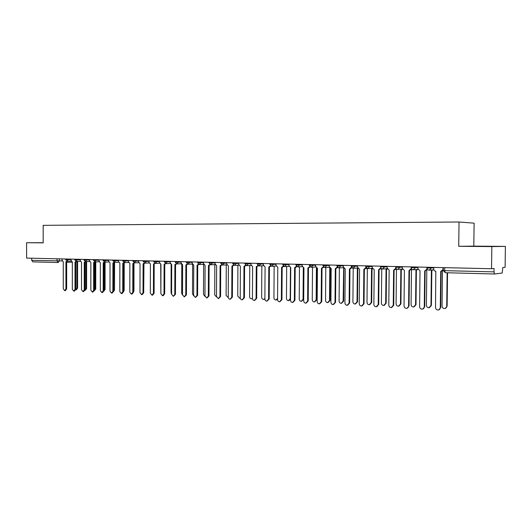 <?xml version="1.0" encoding="UTF-8"?>
<svg xmlns="http://www.w3.org/2000/svg" width="532" height="532" viewBox="0 0 532 532"><rect width="100%" height="100%" fill="white"/><g stroke="black" fill="none" stroke-linecap="round" stroke-linejoin="round"><path stroke-width="0.8" d="M491.841 246.589L505.4 246.396L473.806 246.143L474.112 223.161L459.036 222.004L458.724 246.309L491.841 246.589L491.535 268.727L26.62 258.093L26.6 242.718L43.178 242.851L43.165 225.335L459.036 222.004M505.4 246.396L505.101 267.31L502.813 267.549L502.208 273.022L494.534 274L445.297 272.71L444.692 270.648L494.009 271.872L494.521 274.007M58.081 262.529L32.818 261.87L31.714 260.367L62.184 260.919M31.714 258.213L31.714 260.367M43.178 242.725L26.6 242.718M494.009 271.872L494.055 268.467L491.535 268.727M473.806 246.143L458.724 246.309M469.769 246.283L493.889 246.416L469.769 246.283M43.178 242.752L40.884 242.752L43.178 242.792M433.786 267.41L433.766 269.112C433.879 270.389 434.558 271.107 435.808 271.267L435.528 307.463C435.688 309.059 436.559 309.903 438.135 309.996C439.445 309.804 440.163 309.039 440.29 307.702L440.729 271.387L443.282 269.312M443.269 270.05L441.294 271.367M441.154 271.38L440.715 307.609L438.714 309.883M443.016 267.616L442.996 269.338M442.478 271.027L442.045 306.066C442.212 307.629 443.063 308.454 444.612 308.54C445.896 308.354 446.601 307.602 446.727 306.292L447.139 272.756M447.552 272.77L447.133 306.206L445.178 308.434M417.893 267.044L417.873 268.733L420.021 270.861L419.608 306.665C419.768 308.241 420.619 309.072 422.155 309.165C423.439 308.979 424.144 308.228 424.263 306.898L424.682 270.981L427.263 268.919M427.336 269.066L425.208 270.961M425.128 270.968L424.709 306.804L422.707 309.065M426.917 267.25L426.897 268.946M402.332 266.685L402.318 268.361L404.42 270.462L404.027 305.88C404.187 307.436 405.018 308.261 406.514 308.361C407.778 308.174 408.463 307.43 408.589 306.113L408.982 270.582L411.422 268.547M411.582 268.853L409.474 270.562M409.447 270.569L409.048 306.02L407.047 308.261M411.163 267.689L411.15 268.574M426.81 270.283L426.398 305.302C426.558 306.838 427.396 307.656 428.905 307.749L430.98 305.521L431.399 270.382L432.935 269.857M433.361 269.817L431.911 270.362M431.824 270.369L431.405 305.435L429.444 307.649M411.116 269.864L411.469 269.884L411.083 304.55C411.236 306.066 412.054 306.878 413.53 306.971L415.565 304.77L415.964 269.997L417.5 269.445M417.939 269.405L416.443 269.977M416.403 269.983L416.011 304.683L414.042 306.878M387.11 266.339L387.09 267.995L389.151 270.076L388.786 305.115C388.939 306.651 389.743 307.469 391.213 307.569L393.248 305.341L393.62 270.19L395.921 268.188M396.167 268.6L394.079 270.176M394.099 270.176L393.727 305.255L391.718 307.476M395.755 267.303L395.735 268.201M372.207 266L372.187 267.636L374.202 269.697L373.856 304.37C374.009 305.887 374.801 306.691 376.23 306.791L378.225 304.59L378.578 269.804L380.752 267.829M381.072 268.341L379.01 269.797M379.07 269.791L378.718 304.503L376.729 306.705M357.61 265.668L357.59 267.283L359.566 269.325L359.24 303.639C359.386 305.135 360.164 305.933 361.561 306.033L363.522 303.852L363.855 269.431L365.883 267.45M366.289 268.068L364.26 269.425M364.36 269.411L364.028 303.765L362.006 305.953M395.781 269.418L396.453 269.511L396.081 303.812C396.234 305.315 397.032 306.113 398.475 306.206L400.476 304.031L400.849 269.618L402.378 269.046M402.511 269.278L401.301 269.604L400.935 303.945L398.967 306.119M380.806 268.926L381.743 269.145L381.391 303.094C381.537 304.577 382.322 305.368 383.732 305.461L385.693 303.307L386.046 269.252L387.289 268.906M387.382 269.086L386.471 269.239M386.525 269.232L386.166 303.227L384.21 305.381M366.149 268.401L367.333 268.78L367 302.389C367.147 303.852 367.905 304.637 369.288 304.736L371.216 302.595L371.549 268.886L372.473 268.727M372.54 268.826L371.948 268.879M372.041 268.873L371.702 302.515L369.727 304.656M343.313 265.335L343.3 266.938L345.235 268.959L344.929 302.921C345.069 304.397 345.827 305.188 347.197 305.288L349.118 303.127L349.431 269.066L351.413 267.264M351.818 267.789L349.817 269.059M349.956 269.046L349.644 303.047L347.602 305.222M351.805 267.822L353.215 268.434L352.902 301.697C353.042 303.147 353.787 303.918 355.137 304.018L357.032 301.903L357.344 268.534L357.95 268.48M357.85 268.52L357.531 301.824L355.542 303.952M329.308 265.016L329.295 266.605L331.197 268.6L330.904 302.216C331.044 303.672 331.782 304.457 333.125 304.557L335.007 302.422L335.306 268.707L337.235 267.044M337.64 267.51L335.665 268.7M335.845 268.687L335.546 302.342L333.498 304.503M338.578 267.922L339.376 268.088L339.084 301.019C339.223 302.455 339.948 303.22 341.271 303.32L343.127 301.218L343.692 268.188M343.938 268.467L343.645 301.145L341.644 303.26M315.589 264.703L315.576 266.273L317.438 268.248L317.165 301.524C317.305 302.967 318.03 303.739 319.34 303.845L321.188 301.724L321.461 268.354L323.343 266.805M323.755 267.23L321.807 268.347M322.013 268.334L321.74 301.651L319.685 303.792M325.032 267.583L325.81 267.749L325.537 300.361C325.67 301.77 326.389 302.528 327.679 302.628L329.507 300.553L329.78 267.968M330.305 268.394L330.033 300.48L328.018 302.582M302.143 264.397L302.129 265.947L303.952 267.909L303.699 300.853C303.839 302.276 304.543 303.041 305.827 303.147L307.642 301.046L307.902 268.008L309.724 266.552M310.149 266.944L308.234 268.002M308.467 267.988L308.208 300.972L306.146 303.1M311.685 267.224L312.517 267.416L312.257 299.709C312.39 301.105 313.089 301.857 314.352 301.957L316.148 299.895L316.407 267.948M316.946 268.195L316.686 299.822L314.671 301.91M288.962 264.098L288.956 265.634L290.738 267.569L290.505 300.188C290.632 301.597 291.33 302.356 292.58 302.462L294.369 300.38L294.608 267.669L296.377 266.299M296.816 266.658L295.313 267.643M295.187 267.649L294.941 300.307L292.879 302.422M298.618 266.871L299.476 267.091L299.237 299.07C299.363 300.454 300.048 301.192 301.285 301.298L303.047 299.257L303.293 267.796M303.845 267.902L303.606 299.183L301.584 301.258M276.042 263.799L276.028 265.322L277.784 267.237L277.564 299.536C277.691 300.932 278.369 301.684 279.599 301.79L281.355 299.729L281.581 267.337L283.297 266.04M283.742 266.379L282.286 267.31M282.166 267.317L281.94 299.656L279.872 301.75M285.804 266.532L286.688 266.771L286.462 298.445C286.588 299.809 287.26 300.547 288.477 300.647L290.206 298.625L290.432 267.549M290.505 299.602L288.743 300.613M263.373 263.513L263.36 265.016L265.082 266.918L264.876 298.904C265.002 300.281 265.668 301.026 266.871 301.125L268.594 299.09L268.8 267.011L270.469 265.787M270.928 266.1L269.518 266.984M269.398 266.991L269.185 299.017L267.124 301.099M273.235 266.193L274.146 266.459L273.933 297.827C274.06 299.183 274.718 299.908 275.902 300.015L277.571 298.392M277.564 299.463L276.155 299.982M250.944 263.227L250.931 264.717L252.62 266.599L252.427 298.279C252.554 299.642 253.205 300.374 254.382 300.48L256.078 298.459L256.271 266.692L257.894 265.528M258.359 265.82L256.59 266.685M256.876 266.672L256.683 298.392L254.622 300.454M260.913 265.867L261.837 266.153L261.644 297.228C261.764 298.565 262.409 299.283 263.573 299.39L264.876 298.625M264.883 299.104L263.805 299.363M238.748 262.948L238.742 264.424L240.398 266.286L240.225 297.667C240.344 299.017 240.983 299.742 242.14 299.849L243.796 297.847L243.975 266.379L245.551 265.269M246.037 265.541L244.288 266.372M244.594 266.359L244.414 297.774L242.359 299.822M248.83 265.548L249.761 265.847L249.581 296.637C249.701 297.96 250.326 298.671 251.47 298.778L252.434 298.386M252.454 298.638L251.689 298.751M226.792 262.675L226.778 264.138L228.408 265.98L228.248 297.062C228.361 298.399 228.986 299.117 230.123 299.223L231.753 297.242L231.919 266.073L233.448 265.009M233.947 265.262L232.218 266.067M232.544 266.053L232.378 297.175L230.329 299.203M236.966 265.235L237.91 265.554L237.738 296.058L239.593 298.173L240.245 297.993M240.258 298.106L239.799 298.153M215.048 262.402L215.041 263.859L216.637 265.681L216.491 296.477L218.333 298.618L219.935 296.65L220.088 265.767L221.578 264.756M222.083 264.989L220.374 265.767M220.72 265.754L220.567 296.583L218.526 298.592M225.329 264.929L226.273 265.262L226.113 295.486L228.288 297.528M203.53 262.143L203.523 263.579L205.093 265.388L204.953 295.898L206.755 298.013L208.331 296.065L208.471 265.475L209.921 264.497M210.446 264.717L208.75 265.468M209.116 265.455L208.976 295.998L206.941 298M213.897 264.637L214.848 264.983L214.702 294.928L216.544 297.002M192.218 261.884L192.212 263.307L193.754 265.102L193.628 295.327L195.397 297.428L196.946 295.493L197.073 265.182L198.483 264.251M199.021 264.444L197.339 265.182M197.724 265.169L197.598 295.433L195.57 297.408M202.679 264.344L203.63 264.697L203.497 294.376L205.013 296.424M181.113 261.631L181.106 263.041L182.622 264.816L182.509 294.768L184.245 296.849L185.768 294.934L185.881 264.896L187.257 263.998M187.809 264.178L186.14 264.896M186.539 264.883L186.426 294.874L184.405 296.836M191.66 264.058L192.531 264.424M192.611 264.53L192.491 293.837L193.675 295.792M170.207 261.378L170.207 262.781L171.69 264.537L171.59 294.223L173.292 296.284L174.789 294.382L174.895 264.617L176.232 263.752M176.797 263.912L175.141 264.617M175.56 264.603L175.454 294.322L173.445 296.271M180.84 263.772L181.399 264.111M181.784 264.544L181.678 293.312L182.529 295.08M159.5 261.132L159.494 262.522L160.957 264.264L160.87 293.684L162.539 295.726L164.009 293.844L164.102 264.344L165.405 263.506M165.991 263.646L164.341 264.344M164.774 264.324L164.681 293.784L163.211 295.666L162.679 295.712M171.151 264.437L171.058 292.786L171.59 294.276M148.98 260.893L148.973 262.269L150.41 263.998L150.33 293.159L151.972 295.18L153.422 293.312L153.502 264.072L154.772 263.26M153.721 261.658L156.754 261.704L155.424 263.38L153.735 264.072M154.18 264.058L154.1 293.252L152.651 295.12L152.105 295.167M160.704 264.244L160.87 293.345M138.646 260.66L138.639 262.023L140.049 263.732L139.983 292.633L141.592 294.642L143.015 292.786L143.088 263.805L144.325 263.021M143.234 261.412L146.234 261.458L144.923 263.121L143.308 263.805M143.773 263.792L143.7 292.733L142.277 294.582L141.718 294.628M128.485 260.427L128.485 261.777L129.868 263.473L129.815 292.128L131.397 294.11L132.794 292.274L132.854 263.546L134.064 262.781M134.696 262.861L133.073 263.546M133.545 263.533L133.485 292.221L132.082 294.056L131.517 294.103M143.966 263.786L143.7 292.294M118.503 260.195L118.503 261.538L119.866 263.22L119.82 291.622L121.369 293.591L122.746 291.769L122.799 263.293L123.983 262.542M124.628 262.608L123.005 263.293M123.49 263.274L123.444 291.716L122.067 293.538L121.482 293.584M133.998 263.473L133.944 290.884L133.485 292.214M108.694 259.975L108.694 261.298L110.031 262.968L109.991 291.13L111.52 293.085L112.87 291.277L112.91 263.041L114.067 262.309M114.732 262.356L113.117 263.041M113.615 263.027L113.575 291.223L112.219 293.026L111.627 293.072M123.444 290.844L123.524 263.274M124.202 263.087L124.156 290.406L123.431 291.975M99.045 259.749L99.045 261.066L100.362 262.722L100.335 290.645L101.838 292.58L103.168 290.791L103.195 262.795L104.332 262.077M105.004 262.116L103.394 262.795M103.906 262.775L103.873 290.738L102.543 292.527L101.938 292.573M113.575 291.051L113.881 263.007M115.098 262.349L114.686 262.442M114.566 262.602L114.526 289.933L113.535 291.629M89.562 259.536L89.562 260.84L90.859 262.476L90.839 290.173L92.315 292.088L93.625 290.312L93.645 262.549L94.756 261.85M95.441 261.87L93.838 262.549M94.357 262.535L94.337 290.259L93.027 292.035L92.408 292.081M103.866 290.898L104.372 289.521L104.405 262.695M105.649 262.096L105.21 262.21M105.09 262.21L105.063 289.468L103.826 291.217M80.239 259.323L80.239 260.613L81.516 262.243L81.502 289.701L82.952 291.603L84.242 289.84L84.256 262.309L85.339 261.624M86.038 261.638L84.442 262.309M84.967 262.296L84.954 289.787L83.664 291.549L83.045 291.596M94.304 290.638L95.055 289.062L95.082 262.309M96.352 261.844L95.886 261.977M95.773 261.977L95.747 289.016L94.277 290.765M71.069 259.111L71.069 260.394L72.325 262.003L72.319 289.242L73.742 291.124L75.012 289.375L75.019 262.077L76.083 261.398M76.788 261.405L75.198 262.077M75.737 262.063L75.73 289.328L74.467 291.077L73.835 291.117M85.958 261.764L86.503 261.624M86.603 261.751L86.59 288.57L85.326 290.286L84.894 290.319L85.891 288.617L85.911 261.837M87.195 261.604L86.091 261.764M62.044 258.904L62.044 260.181L63.281 261.777L63.288 288.79L64.691 290.658L65.935 288.923L65.935 261.844L66.979 261.179M67.69 261.179L66.108 261.844M66.653 261.83L66.66 288.869L65.409 290.605L64.771 290.652M75.664 289.88L76.881 288.171L76.881 261.538L77.492 261.385M78.191 261.365L77.06 261.538M77.586 261.525L77.579 288.125L76.335 289.834L75.717 289.873M65.582 258.984L65.582 259.616L71.069 259.569M68.335 259.051L67.172 261.192M74.726 259.197L74.726 259.829L80.239 259.782M77.499 259.257L76.315 261.418M84.016 259.41L84.016 260.048L89.562 259.995M86.822 259.47L85.619 261.651M93.466 260.254L99.045 260.215M96.305 259.689L95.082 261.884L99.165 261.764M103.082 259.842L103.082 260.494L108.694 260.441M105.948 259.909L104.704 262.123M112.864 260.068L112.864 260.72L118.503 260.667M115.763 260.135L114.486 262.362M122.812 260.294L122.812 260.953L128.485 260.899M125.738 260.361L124.448 262.615M132.934 260.527L132.934 261.192L138.639 261.132M135.899 260.594L134.583 262.861L138.759 262.728M146.234 260.833L146.234 261.458L148.98 261.372M156.754 261.072L156.754 261.704L159.5 261.618M164.395 261.91L170.207 261.864M167.467 261.318L166.077 263.646M175.267 261.498L175.267 262.183L181.113 262.116M178.373 261.564L178.373 262.21L176.957 263.919M186.333 262.422L192.218 262.376M189.478 261.817L189.478 262.469L188.035 264.191M197.605 262.682L203.53 262.635M200.79 262.077L200.79 262.735L199.32 264.471M209.089 262.954L215.048 262.901M212.315 262.343L212.315 263.007L210.818 264.756M220.793 262.535L220.787 263.247L226.785 263.174M224.058 262.608L224.058 263.28L222.529 265.049M232.71 263.5L238.748 263.453M236.028 262.881L236.022 263.559L234.466 265.348M244.866 263.786L250.938 263.732M248.225 263.16L248.218 263.845L246.629 265.648M257.249 264.072L263.367 264.018M260.653 263.446L260.653 264.138L259.031 265.953M269.884 264.371L276.042 264.311M273.335 263.739L273.328 264.437L271.679 266.273M282.758 264.67L288.962 264.61M286.263 264.032L286.256 264.737L284.573 266.592M295.898 264.976L302.143 264.909M299.456 264.338L299.45 265.042L297.727 266.918M309.298 265.288L315.589 265.222M312.909 264.643L312.902 265.362L311.147 267.25M322.971 265.608L329.308 265.535M326.641 264.956L326.635 265.681L324.839 267.589M336.929 265.933L343.313 265.854M340.653 265.275L340.646 266.013L338.817 267.942M351.18 266.266L357.604 266.186M354.957 265.608L354.95 266.346L353.082 268.294M365.723 266.605L372.201 266.519M369.567 265.94L369.56 266.685L367.652 268.653M380.579 266.951L387.103 266.858M384.49 266.279L384.483 267.037L382.528 269.026M395.761 266.539L395.748 267.343L402.332 267.204M399.732 266.625L399.718 267.39L397.73 269.405M411.256 267.663L417.886 267.556M415.306 266.984L415.293 267.756L413.258 269.791M427.096 268.035L433.779 267.922M431.219 267.35L431.213 268.128L429.125 270.183M59.311 258.845L59.318 260.993L58.134 262.535L57.044 260.993L57.044 258.791M72.325 262.13L66.653 262.289L72.325 262.13M32.818 261.87L58.261 262.529M494.494 274L445.297 272.71L443.269 270.582L444.692 270.648L444.732 267.656M427.11 267.257L427.103 268.241M143.234 260.76L143.234 261.431L144.89 263.121M443.249 270.535L443.302 267.623M440.29 307.702L440.715 307.609M447.133 306.206L446.727 306.292M424.263 306.898L424.709 306.804M408.589 306.113L409.048 306.02M431.405 305.435L430.98 305.521M416.011 304.683L415.565 304.77M393.248 305.341L393.727 305.255M378.225 304.59L378.718 304.503M363.522 303.852L364.028 303.765M400.935 303.945L400.476 304.031M386.166 303.227L385.693 303.307M371.702 302.515L371.216 302.595M349.118 303.127L349.644 303.047M357.531 301.824L357.032 301.903M335.007 302.422L335.546 302.342M343.645 301.145L343.127 301.218M321.188 301.724L321.74 301.651M330.033 300.48L329.507 300.553M307.642 301.046L308.208 300.972M316.686 299.822L316.148 299.895M294.369 300.38L294.941 300.307M303.606 299.183L303.047 299.257M281.355 299.729L281.94 299.656M268.594 299.09L269.185 299.017M256.078 298.459L256.683 298.392M243.796 297.847L244.414 297.774M231.753 297.242L232.378 297.175M219.935 296.65L220.567 296.583M208.331 296.065L208.976 295.998M196.946 295.493L197.598 295.433M185.768 294.934L186.426 294.874M174.789 294.382L175.454 294.322M164.009 293.844L164.681 293.784M153.422 293.312L154.1 293.252M143.015 292.786L143.7 292.733M132.794 292.274L133.485 292.221M122.746 291.769L123.444 291.716M133.944 290.884L133.485 290.918M112.87 291.277L113.575 291.223M124.156 290.406L123.477 290.459M103.168 290.791L103.873 290.738M114.526 289.933L113.848 289.987M93.625 290.312L94.337 290.259M105.063 289.468L104.372 289.521M84.242 289.84L84.954 289.787M95.747 289.016L95.055 289.062M75.012 289.375L75.73 289.328M86.59 288.57L85.891 288.617M65.935 288.923L66.66 288.869M77.579 288.125L76.881 288.171M427.096 268.075C427.223 269.385 427.928 270.083 429.204 270.183M429.497 270.156L433.866 269.771M411.263 266.891L411.256 267.709C411.382 268.999 412.074 269.691 413.331 269.791M380.586 266.193L380.579 266.991C380.699 268.248 381.377 268.926 382.601 269.026M365.73 265.854L365.723 266.638L367.718 268.653M351.187 265.521L351.173 266.299L353.148 268.294M336.936 265.195L336.929 265.967L338.877 267.942M322.977 264.876L322.971 265.641L324.899 267.589M309.305 264.557L309.298 265.322L311.2 267.25M295.905 264.251L295.898 265.009L297.78 266.918M282.765 263.952L282.758 264.703L284.627 266.592M269.884 263.659L269.877 264.397L271.726 266.273M257.255 263.367L257.249 264.105L259.077 265.96M244.866 263.087L244.866 263.812L246.675 265.648M232.717 262.808L232.71 263.526L234.506 265.348M209.089 262.269L209.089 262.974L210.858 264.756M197.611 262.003L197.605 262.708L199.36 264.471M186.333 261.751L186.333 262.442L188.075 264.191M164.401 261.245L164.395 261.93L166.11 263.646M153.721 260.999L153.721 261.678L155.424 263.38M93.472 259.623L93.466 260.268L95.108 261.884M413.597 269.764L417.972 269.405M395.748 267.343C395.875 268.62 396.559 269.305 397.803 269.405M398.036 269.385L402.425 269.046M382.814 269.012L387.203 268.687M367.918 268.64L372.3 268.341M353.328 268.281L357.71 267.995M339.044 267.928L343.419 267.656M325.052 267.583L329.414 267.323M311.346 267.244L315.695 266.998M297.913 266.911L302.256 266.678M284.746 266.585L289.076 266.359M271.839 266.266L276.155 266.053M259.184 265.953L263.486 265.747M246.775 265.641L251.057 265.448M234.605 265.342L238.868 265.155M220.787 263.247L222.569 265.049M222.662 265.049L226.905 264.863M210.938 264.756L215.167 264.584M199.434 264.471L203.65 264.304M188.148 264.191L192.338 264.032M175.267 262.183L176.99 263.919M177.063 263.912L181.232 263.759M166.177 263.646L170.326 263.493M155.484 263.38L159.62 263.234M144.983 263.121L149.1 262.981M132.934 261.192L134.609 262.868M122.812 260.953L124.481 262.615L128.604 262.482M112.864 260.72L114.52 262.362L118.623 262.236M103.082 260.494L104.731 262.123L108.807 261.997M84.016 260.048L85.645 261.651L89.682 261.531M74.726 259.829L76.342 261.418L80.352 261.305M65.582 259.616L67.192 261.192L71.182 261.079M294.921 267.663L295.366 267.643M281.88 267.33L282.339 267.31M269.086 267.011L269.571 266.984M256.544 266.692L257.042 266.665M244.241 266.379L244.76 266.352M232.171 266.073L232.703 266.047M220.328 265.767L220.88 265.747M208.71 265.475L209.269 265.448M197.299 265.182L197.871 265.162M186.1 264.896L186.685 264.876M175.108 264.617L175.7 264.597M164.308 264.344L164.913 264.324M153.695 264.072L154.313 264.052M143.274 263.812L143.906 263.786M132.98 263.553L133.672 263.526M122.925 263.293L123.617 263.274M113.037 263.041L113.742 263.021M103.321 262.795L104.026 262.775M93.765 262.555L94.477 262.529M84.369 262.316L85.087 262.289M75.132 262.077L75.85 262.057M86.716 261.744L86.024 261.764M66.048 261.844L66.766 261.824M77.692 261.525L76.994 261.538"/></g></svg>
